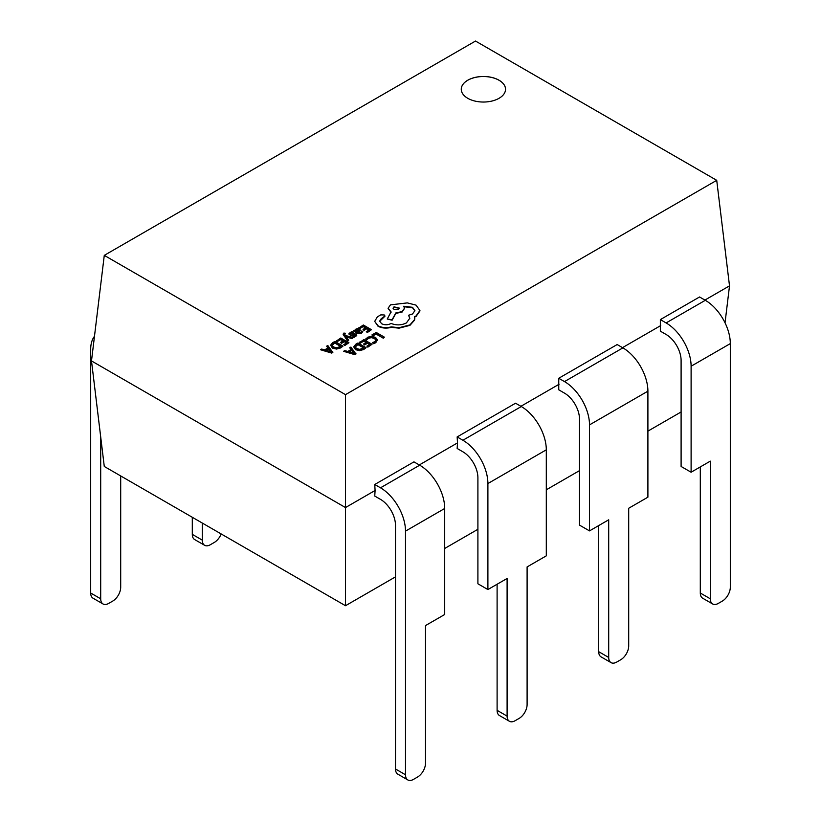 <?xml version="1.0" encoding="UTF-8"?>
<svg xmlns="http://www.w3.org/2000/svg" width="821" height="821" viewBox="0 0 821 821"><rect width="100%" height="100%" fill="white"/><g stroke="black" fill="none" stroke-linecap="round" stroke-linejoin="round"><path stroke-width="1.23" d="M499.045 80.222A22.126 12.777 0 0 0 474.928 77.451A22.126 12.777 0 0 0 461.269 89.263A22.126 12.777 0 0 0 467.754 98.294A22.126 12.777 0 0 0 491.871 101.065A22.126 12.777 0 0 0 505.531 89.263A22.126 12.777 0 0 0 499.045 80.222M505.531 89.284A22.126 12.777 0 0 0 499.045 80.273A22.126 12.777 0 0 0 474.949 77.492A22.126 12.777 0 0 0 461.269 89.284M320.477 349.725L331.715 353.092L332.844 352.445L327.805 345.497L326.645 346.175L328.082 347.909L324.695 349.859L321.647 349.058L320.477 349.725L331.715 352.63L332.844 351.983M326.645 346.175L327.825 348.053M336.415 340.53L337.339 341.064L340.664 339.145L343.404 340.725L340.489 342.408L341.423 342.942L344.338 341.259L346.934 342.768L343.794 344.574L344.738 345.118L348.925 342.696L340.787 338.006L336.415 340.992L337.339 341.526L340.664 339.607L343.004 340.951M343.794 344.574L344.738 345.579L348.925 342.696M340.489 342.408L341.423 343.404L344.338 341.721L346.534 342.993M343.157 334.363L347.694 341.187L348.751 340.11L345.651 336.353M344.584 335.071L345.508 333.264L343.866 333.069L343.137 334.126L343.65 335.337L347.694 340.725L348.751 340.11M346.195 336.959L352.137 338.621L353.276 337.503L345.2 335.471L344.584 334.609L345.508 333.264M350.526 334.558L350.936 333.408L353.174 332.762L352.127 331.694L350.208 332.413L348.966 334.126M348.976 333.654L350.875 335.112L355.195 334.691L354.867 335.779L352.968 336.394L353.964 337.431L356.745 335.584L356.16 334.034L350.208 333.695M352.968 336.394L353.964 336.969L355.596 336.323L356.745 335.584L356.16 334.496M348.976 334.116L350.875 335.573L354.436 334.968L355.452 335.656M353.297 330.781L357.043 333.398L361.343 333.459L362.8 331.53L361.815 330.955L360.614 332.464L358.007 332.32L360.327 329.991L357.792 328.554L355.986 329.067L355.247 330.699L354.323 330.196L353.297 330.781L357.043 332.936L361.343 332.998L362.8 331.53M358.377 332.505L360.296 330.227M363.785 349.479L366.104 347.683L357.966 342.983L355.729 344.276L353.707 346.873L355.514 349.684L359.629 350.639L363.785 349.479L366.104 347.683M104.277 255.372L345.497 394.644L716.723 180.322L475.503 41.05L104.277 255.372L91.49 360.922L345.497 507.563L375.094 490.476L374.745 496.048L380.503 499.363A21.213 12.243 60 0 1 395.496 525.348L395.496 769L405.502 774.767L405.502 531.125A35.354 20.412 -120 0 0 380.503 487.818L374.745 484.503L375.094 490.476M372.857 335.922L376.1 334.055L383.315 338.211L384.361 337.144L376.223 332.443L371.934 334.927L372.857 335.922L371.934 334.927M365.848 338.827L366.854 339.412L368.413 337.883L371.359 337.164L374.479 338.047L376.069 339.956L374.756 341.752L372.354 342.583L373.452 343.219L375.71 342.295L377.506 339.873L375.515 337.38L371.533 336.282L367.623 337.257L365.848 339.289L366.854 339.873L368.413 338.344L371.359 337.626L374.479 338.509L376.069 340.417M372.354 342.583L373.452 343.681L375.71 342.757L377.506 339.945M359.506 342.1L360.44 342.634L363.765 340.715L366.494 342.295L363.59 343.978L364.524 344.512L367.428 342.829L370.035 344.338L366.895 346.144L367.829 346.688L372.016 344.266L363.888 339.576L359.506 342.562L360.44 343.096L363.765 341.177L366.094 342.521M366.895 346.144L367.829 347.15L372.016 344.266M363.59 343.978L364.524 344.974L367.428 343.291L369.635 344.563M343.578 351.296L354.805 354.662L355.934 354.015L350.895 347.067L349.736 347.745L351.183 349.479L347.786 351.429L344.738 350.629L343.578 351.296L354.805 354.2L355.934 353.553M349.736 347.745L350.916 349.623M358.941 327.517L359.875 328.061L363.2 326.132L365.93 327.712L363.026 329.395L363.96 329.939L366.864 328.256L369.471 329.755L366.33 331.571L367.264 332.115L371.451 329.693L363.323 324.993L358.941 327.979L359.875 328.523L363.2 326.594L365.53 327.948M366.33 331.571L367.264 332.577L371.451 329.693M363.026 329.395L363.96 330.401L366.864 328.718L369.07 329.991M340.694 347.919L343.014 346.113L334.876 341.413L332.638 342.706L330.617 345.189L332.423 348.114L336.538 349.069L340.694 347.919L343.014 346.113M374.694 321.35L378.05 326.265C382.083 328.267 386.517 328.616 391.35 327.343L399.047 328.174L409.925 325.373L414.605 320.057L414.8 318.445M379.702 321.319L384.946 316.218M408.591 315.254L409.792 318.23L406.395 322.94C401.459 325.342 396.348 325.506 391.063 323.433L390.601 323.7C387.594 325.137 384.587 325.137 381.58 323.7L379.682 321.083L381.231 318.692L384.977 315.993L384.238 314.956L380.77 314.884L377.352 316.855L374.694 321.401L378.05 325.804C382.083 327.805 386.517 328.154 391.35 326.871L399.047 327.712L409.925 324.911L414.605 319.595L414.605 316.66L416.052 315.952L419.931 310.512L416.052 305.135L407.319 302.898L390.488 304.868L388.097 308.214L391.063 311.877L387.245 319.03L392.11 319.759L395.804 312.955L402.116 311.58L404.486 308.234L403.737 306.243L412.522 307.311L414.913 310.646L412.522 313.981L408.591 315.254L409.792 318.456M403.737 306.705L412.522 307.772L414.903 310.882M387.245 319.03L392.11 320.221L395.804 313.417L402.116 312.042L404.476 308.47M388.107 308.439L391.063 312.339M414.605 317.122L416.052 316.413L419.931 310.974M91.49 360.922L104.277 466.461L345.497 605.724L395.496 576.865M444.705 548.459L477.904 529.288M546.304 489.798L579.503 470.628M647.902 431.138L681.102 411.968M730.31 587.241L730.31 343.599A35.354 20.412 -120 0 0 705.311 300.291L699.554 296.976L660.351 319.605L666.108 322.93A35.354 20.412 60 0 1 691.108 366.228L691.108 472.229L710.309 461.145L710.309 598.796A11.309 6.537 120 0 0 712.649 603.969A11.309 6.537 120 0 0 718.303 603.414L722.306 601.105A11.309 6.537 120 0 0 730.31 587.241M712.649 603.969L702.653 598.201A11.309 6.537 -60 0 1 700.303 593.019L700.303 466.923M660.351 319.605L660.351 331.15L666.108 334.475A21.213 12.243 60 0 1 681.102 360.46L681.102 466.461L691.108 472.229M558.752 378.265L617.156 344.553L622.903 347.868A35.354 20.412 60 0 1 647.902 391.176L647.902 497.177L628.701 508.261L628.701 645.901A11.309 6.537 120 0 1 620.707 659.766L616.704 662.075A11.309 6.537 120 0 1 611.05 662.629A11.309 6.537 120 0 1 608.7 657.457L608.7 519.806L589.509 530.889L579.503 525.122L579.503 419.11A21.213 12.243 60 0 0 564.499 393.136L558.752 389.811L558.752 378.265L564.499 381.591A35.354 20.412 60 0 1 589.509 424.888L589.509 530.889M611.05 662.629L601.044 656.862A11.309 6.537 -60 0 1 598.704 651.679L598.704 525.584M100.696 436.875L100.696 598.796A11.309 6.537 120 0 0 103.036 603.969L93.04 598.201A11.309 6.537 -60 0 1 90.69 593.019L90.69 349.366A35.354 20.412 60 0 1 94.477 336.282M103.036 603.969A11.309 6.537 120 0 0 108.69 603.414L112.693 601.105A11.309 6.537 120 0 0 120.697 587.241L120.697 475.934M202.294 523.049L202.294 540.136A11.309 6.537 120 0 0 204.634 545.308L194.639 539.541A11.309 6.537 -60 0 1 192.299 534.358L192.299 517.281M204.634 545.308A11.309 6.537 120 0 0 210.299 544.754L214.291 542.445A11.309 6.537 120 0 0 221.177 533.948M345.497 605.724L345.497 394.644M725.035 322.817L729.51 285.862L704.911 300.065M622.503 347.642L660.71 325.588M520.904 406.303L559.101 384.238M419.305 464.953L457.502 442.899L457.153 448.471L462.9 451.796A21.213 12.243 60 0 1 477.904 477.771L477.904 583.782L487.9 589.55L487.9 483.548L546.304 449.826L546.304 555.838L527.103 566.921L527.103 704.562A11.309 6.537 120 0 1 519.098 718.416L515.106 720.725A11.309 6.537 120 0 1 509.441 721.29A11.309 6.537 120 0 1 507.101 716.107L507.101 578.466L487.9 589.55M374.745 484.503L413.948 461.864L419.695 465.189A35.354 20.412 60 0 1 444.705 508.486L444.705 614.498L425.504 625.581L425.504 763.222A11.309 6.537 120 0 1 417.499 777.077L413.497 779.386A11.309 6.537 120 0 1 407.842 779.95A11.309 6.537 120 0 1 405.502 774.767M457.502 442.899L457.153 436.926L515.557 403.214L521.304 406.528A35.354 20.412 60 0 1 546.304 449.826M716.723 180.322L729.51 285.862M457.153 436.926L462.9 440.251A35.354 20.412 60 0 1 487.9 483.548M509.441 721.29L499.445 715.522A11.309 6.537 -60 0 1 497.105 710.339L497.105 584.244M407.842 779.95L397.846 774.172A11.309 6.537 -60 0 1 395.496 769M372.857 335.461L376.1 334.055M376.1 333.593L383.315 338.211M383.315 337.749L384.361 337.144M353.718 346.76L355.514 349.223L359.629 350.177L363.785 349.017M364.124 347.745L357.843 344.122L355.093 346.698L356.591 348.566L359.772 349.366L364.124 347.745M363.724 347.981L357.843 344.584L355.093 347.16M351.768 350.198L349.038 351.778L354.344 353.276L351.768 350.198L349.582 351.922M353.697 353.03L351.768 350.659M359.044 330.206L357.597 329.406L355.924 330.617L357.238 331.879L358.408 330.986L359.044 330.206L358.572 329.632L355.924 331.079M359.044 330.668L358.572 330.093M350.526 334.096L350.936 332.946L353.174 332.3M345.651 336.312L346.246 336.979M346.246 336.518L352.137 338.621M352.137 338.16L353.276 337.503M344.584 334.609L344.81 333.993M330.617 345.189L332.423 347.652L336.538 348.607L340.694 347.457M341.023 346.175L334.752 342.562L332.002 345.128L333.5 346.996L336.682 347.806L341.023 346.175M340.623 346.411L334.752 343.024L332.002 345.59M328.667 348.627L325.937 350.208L331.253 351.706L328.667 348.627L326.491 350.351M330.606 351.46L328.667 349.089M394.018 306.838L393.085 308.142L394.018 309.445L398.524 309.445L399.458 308.142L394.018 306.838L393.105 308.368M399.437 308.368L394.018 307.3M730.31 343.599L691.108 366.228M705.311 300.291L666.108 322.93M647.902 391.176L589.509 424.888M192.299 534.358L202.294 540.136M90.69 593.019L100.696 598.796M622.903 347.868L564.499 381.591M700.303 593.019L710.309 598.796M598.704 651.679L608.7 657.457M462.9 440.251L521.304 406.528M380.503 487.818L419.695 465.189M405.502 531.125L444.705 508.486M497.105 710.339L507.101 716.107"/></g></svg>
